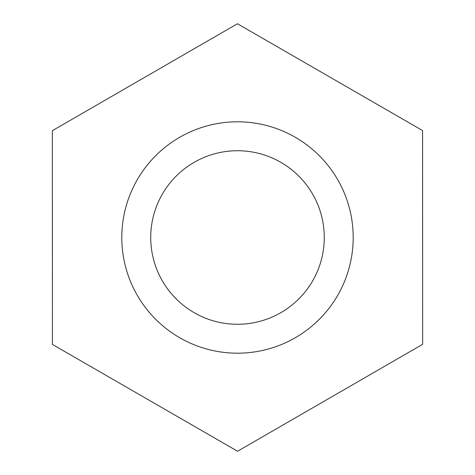 <?xml version="1.0" encoding="UTF-8"?>
<svg xmlns="http://www.w3.org/2000/svg" width="475" height="475" viewBox="0 0 475 475"><rect width="100%" height="100%" fill="white"/><g stroke="black" fill="none" stroke-linecap="round" stroke-linejoin="round"><path stroke-width="0.71" d="M121.802 237.5A115.698 115.698 0 0 1 295.349 137.305A115.698 115.698 0 0 1 295.349 337.695A115.698 115.698 0 0 1 121.802 237.5M150.729 237.5A86.771 86.771 0 0 1 280.885 162.355A86.771 86.771 0 0 1 280.885 312.645A86.771 86.771 0 0 1 150.729 237.5M52.357 130.678L52.416 344.428L237.559 451.25L422.643 344.322L422.584 130.572L237.441 23.75L52.357 130.678"/></g></svg>
